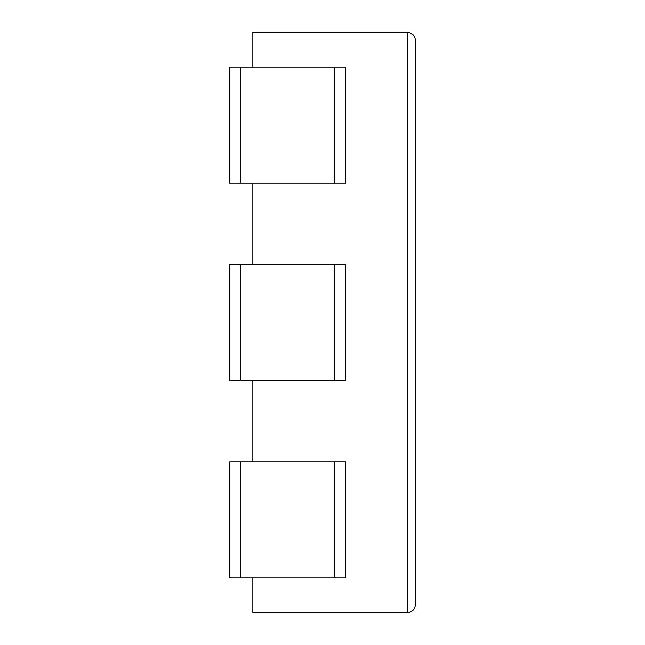 <?xml version="1.0" encoding="UTF-8"?>
<svg xmlns="http://www.w3.org/2000/svg" width="645" height="645" viewBox="0 0 645 645"><rect width="100%" height="100%" fill="white"/><g stroke="black" fill="none" stroke-linecap="round" stroke-linejoin="round"><path stroke-width="0.97" d="M252.84 67.08L252.84 32.25L407.253 32.25C412.179 32.742 414.888 35.451 415.38 40.377L415.38 604.623C414.888 609.549 412.179 612.258 407.253 612.75C412.179 612.258 414.888 609.549 415.38 604.623M252.84 577.92L252.84 612.75L407.253 612.75L407.253 32.25C412.179 32.742 414.888 35.451 415.38 40.377M252.84 380.55L252.84 461.82M252.84 183.18L252.84 264.45M240.94 67.08L334.4 67.08L334.4 183.18L229.62 183.18L229.62 67.08L240.94 67.08L240.94 183.18M334.4 183.18L345.72 183.18L345.72 67.08L334.4 67.08M240.94 264.45L334.4 264.45L334.4 380.55L229.62 380.55L229.62 264.45L240.94 264.45L240.94 380.55M334.4 380.55L345.72 380.55L345.72 264.45L334.4 264.45M240.94 461.82L334.4 461.82L334.4 577.92L229.62 577.92L229.62 461.82L240.94 461.82L240.94 577.92M334.4 577.92L345.72 577.92L345.72 461.82L334.4 461.82"/></g></svg>
